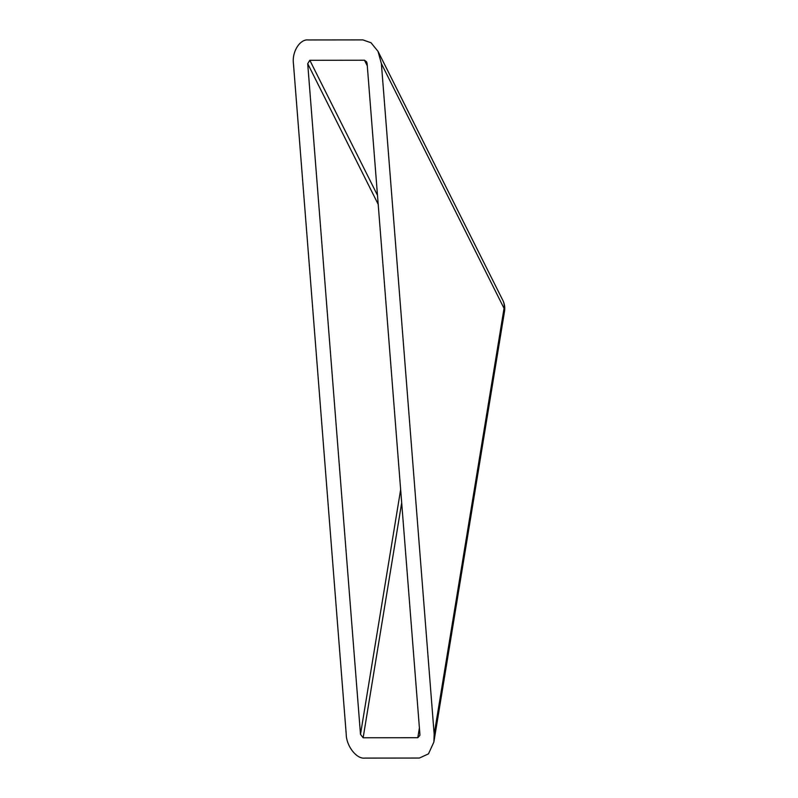 <?xml version="1.0" encoding="UTF-8"?>
<svg xmlns="http://www.w3.org/2000/svg" width="798" height="798" viewBox="0 0 798 798"><rect width="100%" height="100%" fill="white"/><g stroke="black" fill="none" stroke-linecap="round" stroke-linejoin="round"><path stroke-width="1.2" d="M502.94 300.577L378.033 51.371L371.02 42.743L362.881 39.9L308.218 39.96C299.908 38.912 291.779 51.96 293.455 63.69L346.232 734.409C346.412 746.14 356.586 759.167 364.736 758.1L419.399 758.04L428.486 753.861L433.863 742.06L504.545 311.17A17.366 17.366 0 0 0 502.94 300.577L502.94 300.577A17.366 14.424 153.4 0 1 504.047 308.347A17.366 8.289 9.3 0 1 504.545 311.17M433.863 742.06L434.172 734.31L381.384 63.591L378.033 51.371M400.646 489.623L360.496 734.389L363.14 737.771L417.803 737.711L419.868 735.427L419.908 734.32L367.12 63.611L366.641 61.865L364.477 60.229L309.824 60.289L307.709 63.68L378.192 204.318M360.496 734.389L307.709 63.68M434.172 734.31L504.047 308.347L381.384 63.591M364.477 60.229L367.299 65.855M377.484 195.301L309.824 60.289M363.14 737.771L401.683 502.8M419.409 727.926L417.803 737.711"/></g></svg>
